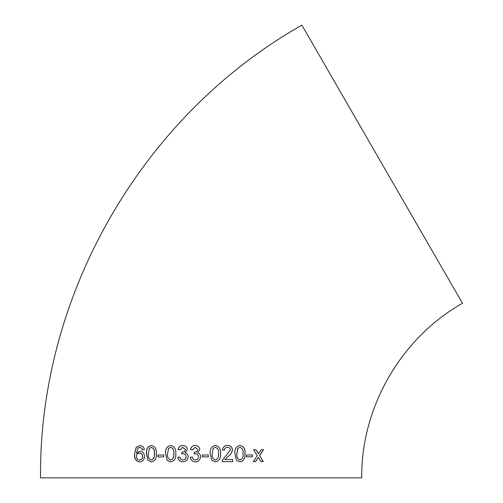 <?xml version="1.0" encoding="UTF-8"?>
<svg xmlns="http://www.w3.org/2000/svg" width="503" height="503" viewBox="0 0 503 503"><rect width="100%" height="100%" fill="white"/><g stroke="black" fill="none" stroke-linecap="round" stroke-linejoin="round"><path stroke-width="0.75" d="M382.186 164.223L462.477 303.29C400.966 338.06 361.053 407.185 361.695 477.85L40.523 477.85C38.863 294.595 142.355 115.338 301.888 25.15L382.186 164.223M260.944 461.54L263.251 461.528L259.611 455.63L263.509 449.701L261.195 449.72L258.485 453.819L255.92 449.745L253.562 449.751L257.272 455.649L253.323 461.578L255.681 461.565L258.397 457.46L260.944 461.54M246.589 456.831L252.349 456.806L252.355 454.938L246.596 454.964L246.589 456.831M240 445.432C236.121 446.375 234.429 449.116 234.92 453.643L236.441 460.276L239.962 461.829C243.81 460.886 245.489 458.151 244.999 453.624C245.483 449.078 243.817 446.35 240 445.432M227.557 445.444C224.652 445.457 222.936 446.985 222.395 450.015L224.457 450.223C224.577 448.387 225.589 447.419 227.507 447.318C229.154 447.343 230.129 448.211 230.424 449.934L222.408 460.201L222.194 461.641L232.663 461.635L232.663 459.56L224.835 459.566L228.029 456.561C230.361 454.964 231.845 452.744 232.468 449.915C232.185 447.092 230.544 445.608 227.557 445.444M215.378 445.451C211.411 446.387 209.688 449.122 210.197 453.662L211.763 460.295L215.378 461.855C219.327 460.918 221.05 458.183 220.534 453.656C221.018 449.116 219.302 446.381 215.378 445.451M202.288 456.869L208.33 456.869L208.33 455.001L202.288 455.001L202.288 456.869M199.792 449.569C199.465 446.997 197.924 445.627 195.177 445.451C192.618 445.564 191.039 446.953 190.442 449.6L192.511 449.808L195.239 447.318L197.704 449.632C197.472 451.31 196.453 452.134 194.661 452.115L194.145 453.964L195.491 453.744C197.308 453.851 198.327 454.857 198.54 456.755C198.427 458.686 197.365 459.761 195.346 459.987C193.586 459.88 192.574 458.912 192.303 457.076L190.235 457.284C190.643 460.05 192.322 461.578 195.271 461.855C198.345 461.704 200.131 460.012 200.622 456.774C200.596 454.75 199.578 453.417 197.572 452.775L199.792 449.569M187.336 449.569C187.015 446.997 185.488 445.627 182.752 445.451C180.212 445.57 178.647 446.953 178.049 449.607L180.112 449.814L182.822 447.318L185.267 449.638C185.035 451.31 184.029 452.134 182.249 452.122L181.74 453.964L183.079 453.744C184.884 453.857 185.884 454.857 186.091 456.755C185.978 458.686 184.922 459.761 182.916 459.987C181.174 459.88 180.168 458.912 179.904 457.082L177.842 457.29C178.244 460.056 179.911 461.578 182.841 461.855C185.896 461.704 187.669 460.012 188.16 456.774C188.141 454.756 187.129 453.423 185.135 452.782L187.336 449.569M170.668 445.457C166.776 446.4 165.072 449.141 165.562 453.675L167.103 460.308L170.655 461.867C174.566 460.93 176.276 458.195 175.786 453.662C176.245 449.116 174.541 446.381 170.668 445.457M157.917 456.9L163.739 456.887L163.739 455.02L157.923 455.033L157.917 456.9M151.39 445.501C147.624 446.444 145.977 449.185 146.442 453.725L147.913 460.358L151.346 461.905C155.138 460.962 156.798 458.22 156.332 453.693C156.785 449.148 155.138 446.413 151.39 445.501M139.702 461.949C142.638 461.641 144.229 459.786 144.48 456.384C144.399 453.41 142.915 451.663 140.041 451.147L136.407 453.304L138.218 447.903L139.847 447.412L141.683 448.236L142.368 449.896L144.311 449.676C143.952 447.123 142.512 445.746 139.991 445.545L136.168 447.406L134.515 454.19C134.188 458.679 135.917 461.27 139.702 461.949M140.174 451.16L136.407 453.304M139.979 447.425L141.683 448.236M141.808 448.242L142.5 449.902M140.123 445.557L136.168 447.406M136.307 447.412L134.515 454.19M134.659 454.196C134.332 458.686 136.055 461.27 139.834 461.955M139.557 460.082L139.689 460.088C141.67 459.742 142.663 458.535 142.663 456.466C142.556 454.278 141.544 453.134 139.633 453.027L139.501 453.021C137.558 453.247 136.52 454.372 136.401 456.384C136.533 458.642 137.589 459.874 139.557 460.082C141.544 459.736 142.538 458.529 142.538 456.46C142.431 454.272 141.418 453.121 139.501 453.021M151.504 445.507C147.744 446.457 146.096 449.198 146.562 453.731L146.442 453.725M146.562 453.731L147.913 460.358M148.027 460.358L151.453 461.911M151.353 460.038L151.46 460.044C153.931 459.013 154.93 456.9 154.44 453.7C154.943 450.474 153.956 448.368 151.472 447.374L149.316 448.481L148.404 453.712C147.901 456.925 148.882 459.032 151.353 460.038C153.83 459.013 154.83 456.894 154.339 453.693C154.842 450.468 153.849 448.362 151.365 447.368M163.821 455.026L158.017 455.039L158.011 456.906M170.737 445.463C166.851 446.406 165.154 449.141 165.638 453.681L165.562 453.675M165.638 453.681L167.103 460.308M167.172 460.314L170.718 461.867M170.655 459.994L170.718 460C173.277 458.981 174.296 456.869 173.786 453.662C174.302 450.437 173.277 448.33 170.712 447.33L168.524 448.437L167.593 453.662C167.078 456.875 168.096 458.988 170.655 459.994C173.214 458.975 174.239 456.862 173.73 453.656C174.245 450.437 173.214 448.324 170.643 447.324M182.796 445.457C180.256 445.57 178.691 446.96 178.1 449.613M182.859 447.324L185.267 449.638M185.305 449.638C185.073 451.31 184.073 452.14 182.293 452.122L182.249 452.122M181.998 452.096L181.784 453.97M183.117 453.75C184.915 453.857 185.921 454.863 186.129 456.762L186.091 456.755M186.129 456.762C186.016 458.686 184.959 459.767 182.954 459.987L182.916 459.987M179.948 457.082L177.842 457.29M177.892 457.296C178.295 460.063 179.961 461.584 182.878 461.855M195.195 445.451C192.636 445.57 191.065 446.953 190.467 449.607M195.258 447.318L197.704 449.632M197.717 449.638C197.478 451.31 196.466 452.134 194.68 452.115M194.378 452.096L194.164 453.964M195.504 453.744C197.321 453.851 198.333 454.857 198.547 456.755L198.54 456.755M198.547 456.755C198.434 458.686 197.371 459.761 195.359 459.987M192.322 457.076L190.253 457.284C190.668 460.056 192.347 461.578 195.283 461.855M208.311 456.869L208.317 455.001M215.347 461.855C219.289 460.911 221.006 458.183 220.49 453.656L220.534 453.656M220.49 453.656C220.974 449.11 219.264 446.375 215.353 445.451M215.359 447.318L213.184 448.425L212.253 453.649C211.725 456.862 212.756 458.969 215.347 459.981L215.372 459.987C217.969 458.962 219 456.85 218.465 453.649C219 450.43 217.962 448.324 215.359 447.318L213.203 448.431L212.272 453.656C211.744 456.862 212.782 458.975 215.372 459.987M224.413 450.216C224.527 448.387 225.539 447.412 227.457 447.312L227.507 447.318M222.15 461.641L232.593 461.628L232.6 459.553M228.029 456.561L224.835 459.566M227.972 456.554C230.305 454.957 231.782 452.738 232.405 449.908L232.468 449.915M232.405 449.908C232.122 447.092 230.487 445.601 227.501 445.444M239.881 461.823C243.722 460.88 245.395 458.145 244.904 453.618L244.999 453.624M244.904 453.618C245.389 449.072 243.729 446.337 239.918 445.425M239.969 447.299L237.8 448.406L236.875 453.631C236.36 456.837 237.366 458.943 239.881 459.956L239.962 459.962C242.49 458.937 243.496 456.825 242.999 453.624C243.515 450.405 242.509 448.292 239.969 447.299L237.875 448.412L236.951 453.637C236.435 456.843 237.441 458.95 239.962 459.962M246.495 456.825L252.349 456.806M252.242 456.799L252.248 454.932M260.812 461.534L263.251 461.528M263.119 461.521L259.611 455.63M259.485 455.624L263.377 449.695M255.807 449.732L258.485 453.819M253.216 461.572L255.681 461.565M255.568 461.559L258.397 457.46"/></g></svg>
